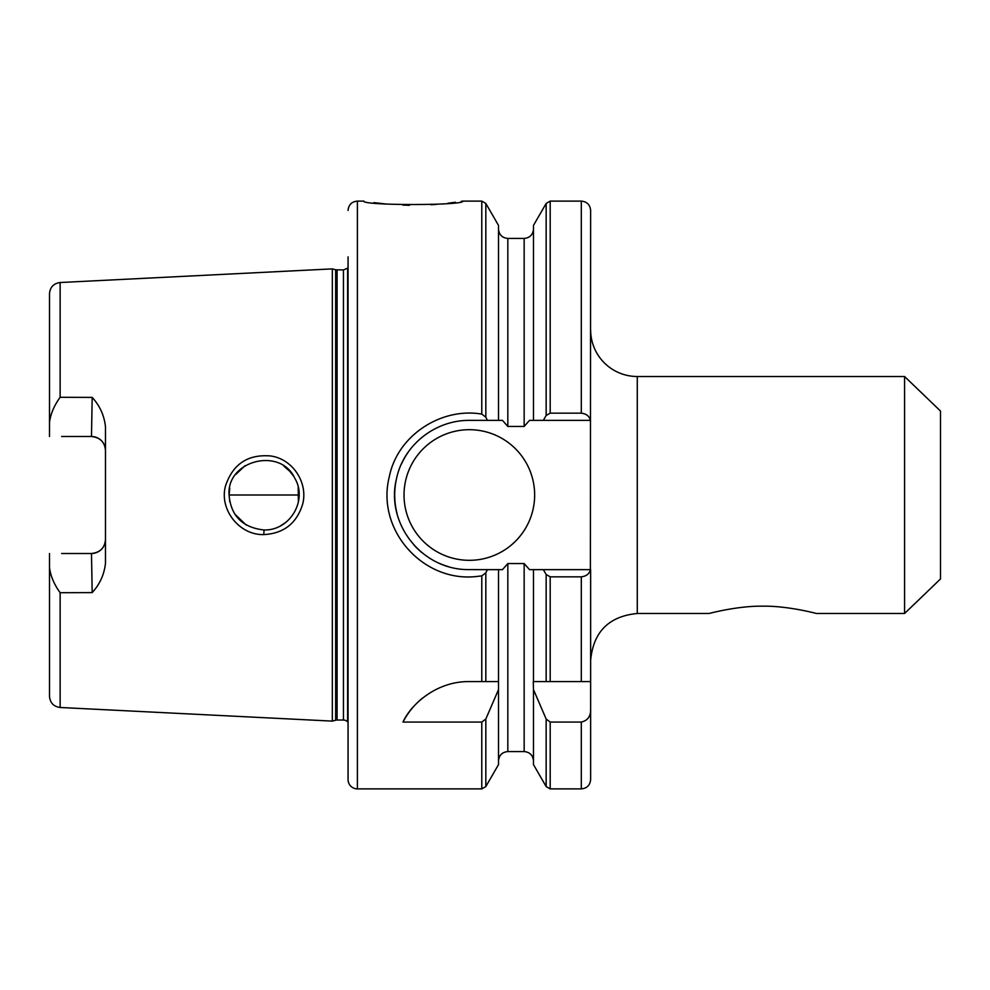 <?xml version="1.0" encoding="UTF-8"?>
<svg xmlns="http://www.w3.org/2000/svg" width="990" height="990" viewBox="0 0 990 990"><rect width="100%" height="100%" fill="white"/><g stroke="black" fill="none" stroke-linecap="round" stroke-linejoin="round"><path stroke-width="1.49" d="M229.767 488.219L229.098 495L299.079 495M60.13 397.287L60.13 282.521L332.331 268.884L332.331 721.116L60.13 707.479C53.633 706.575 50.082 702.838 49.5 696.304L49.5 567.493C50.527 575.908 54.066 584.31 60.13 592.713L92.181 592.602C99.854 584.224 104.297 574.41 105.484 563.137L105.484 426.863C104.297 415.602 99.854 405.776 92.181 397.398L60.13 397.287C54.066 405.69 50.527 414.092 49.5 422.52L49.5 435.971M263.81 534.588C283.784 533.523 296.728 523.364 302.668 504.108C308.286 482.798 292.78 458.865 270.456 455.945C247.822 454.15 232.848 464.112 225.547 485.818C218.939 509.231 239.196 535.318 263.81 534.588L264.045 529.984C242.55 527.596 230.893 515.914 229.074 494.975C226.45 460.412 280.455 446.75 294.723 478.145C307.89 499.628 290.491 530.64 264.045 529.984M229.098 495L229.779 501.806M234.828 514.157L246.275 525.108M280.578 525.851L286.172 522.138M298.386 501.905L298.213 487.315M293.498 476.042L289.785 471.265L283.944 466.203M245.075 465.647L235.806 474.42M299.005 492.735L299.067 494.121M299.067 495.681L299.005 497.153M61.627 553.497L91.488 553.497C100.114 552.544 104.779 547.878 105.484 539.5A13.996 13.996 0 0 1 91.488 553.497L92.181 592.602M61.627 436.503L91.488 436.503C100.114 437.456 104.779 442.122 105.484 450.5A13.996 13.996 0 0 0 91.488 436.503L92.181 397.398M49.5 553.497L49.5 567.493L49.5 553.497M49.5 433.917L49.5 436.503M60.13 282.521C53.633 283.437 50.082 287.162 49.5 293.696L49.5 422.52M709.125 613.491C709.83 613.268 738.218 605.756 762.77 606.177C787.31 605.756 815.711 613.268 816.416 613.491C815.711 613.268 787.31 605.756 762.77 606.177C738.218 605.756 709.83 613.268 709.125 613.491L637.275 613.491L637.275 376.509A46.654 46.654 0 0 1 590.634 329.868M637.275 376.509L904.575 376.509L904.575 613.491L816.416 613.491M590.634 681.603L590.634 779.563C590.077 785.231 586.971 788.337 581.303 788.894L581.303 722.057L550.192 722.057L546.158 719.025L533.486 689.609L533.264 681.603L590.634 681.603L590.634 569.646L543.337 569.646L546.158 574.522L550.192 576.836L581.303 576.836C586.389 576.217 589.421 573.816 590.386 569.646L590.634 210.437C590.077 204.769 586.971 201.663 581.303 201.106L581.303 413.164L550.192 413.164L546.158 415.478L543.337 420.366L590.386 420.366C589.421 416.184 586.389 413.795 581.303 413.164M904.575 376.509L940.5 411.036L940.5 578.964L904.575 613.491M590.634 709.842C590.609 716.562 587.503 720.633 581.303 722.057M533.486 689.609L533.486 764.614L546.158 786.555L550.192 788.894L581.303 788.894M543.337 569.646L533.486 569.646L533.486 681.603M533.486 569.646L529.514 569.646L524.156 563.558L507.833 563.558L502.475 569.646L498.502 569.646L498.502 689.609L485.83 719.025L481.784 722.057L402.992 722.057A74.634 74.634 0 0 1 422.384 698.222M402.992 722.057C410.875 704.484 436.491 681.095 469.347 681.603L498.502 681.603M481.784 575.883L485.83 572.814L487.414 569.646L469.334 569.609C421.468 570.327 385.271 522.844 396.545 478.566C403.264 445.859 434.264 420.193 469.371 420.354L487.414 420.366L485.83 417.186L481.808 414.105C441.54 407.175 397.72 435.043 389.355 476.487C375.705 529.724 422.854 582.429 476.178 576.539L481.784 575.883L481.784 681.603M498.502 689.609L498.502 764.614L485.83 786.555L485.83 719.025M498.502 569.646L487.414 569.646M348.059 256.893L348.059 779.563A9.331 9.331 0 0 0 357.39 788.894L357.39 201.106L363.912 201.106C360.904 205.66 465.832 205.648 462.825 201.106L461.167 201.378M455.511 202.245L447.963 203.235M436.937 204.336L431.108 204.744M409.526 205.276L402.868 205.103M385.778 203.99L373.923 202.628M487.414 420.366L502.475 420.366L507.833 426.443L524.156 426.443L529.514 420.366L543.337 420.366M485.83 417.186L485.83 203.445L498.502 225.386L498.502 420.366M550.192 413.164L550.192 201.106L546.158 203.445L533.486 225.386L533.486 420.366M464.52 420.515A74.634 74.634 0 0 1 469.347 420.366L486.486 420.366M448.049 566.54A74.634 74.634 0 0 1 437.729 562.617M421.901 552.618A74.634 74.634 0 0 1 413.894 544.958M397.039 513.513A74.634 74.634 0 0 1 396.198 480.138M401.519 463.852A74.634 74.634 0 0 1 408.078 452.368M534.649 495A65.303 65.303 0 0 1 436.689 551.566A65.303 65.303 0 0 1 436.689 438.446A65.303 65.303 0 0 1 534.649 495M332.331 268.884L335.647 269.775L335.647 720.237A5.593 5.593 0 0 1 337.095 720.039L343.456 720.039A5.593 5.593 0 0 1 347.601 721.883L348.059 721.908M335.647 269.775L343.456 269.961L347.601 268.117L347.601 721.883M60.13 592.713L60.13 707.479M546.158 719.025L546.158 786.555M546.158 574.522L546.158 681.603M550.192 722.057L550.192 788.894M550.192 576.836L550.192 681.603M581.303 576.836L581.303 681.603M546.158 203.445L546.158 415.478M507.833 563.558L507.833 751.571C502.165 752.128 499.047 755.234 498.502 760.902M481.784 722.057L481.784 788.894L485.83 786.555M485.83 572.814L485.83 681.603M462.825 201.106L481.784 201.106L481.784 414.105M498.502 229.098C499.047 234.766 502.165 237.872 507.833 238.429L507.833 426.443M507.833 238.429L524.156 238.429L524.156 426.443M524.156 563.558L524.156 751.571C529.823 752.128 532.929 755.234 533.486 760.902M337.095 269.961L337.095 720.039M343.456 269.961L343.456 720.039M637.275 613.491C608.949 616.25 593.394 631.806 590.634 660.144M550.192 201.106L581.303 201.106M357.39 788.894L481.784 788.894M485.83 203.445L481.784 201.106M524.156 238.429C529.823 237.872 532.929 234.766 533.486 229.098M507.833 751.571L524.156 751.571M335.647 720.237L332.331 721.116M357.39 201.106C351.722 201.663 348.604 204.769 348.059 210.437"/></g></svg>
